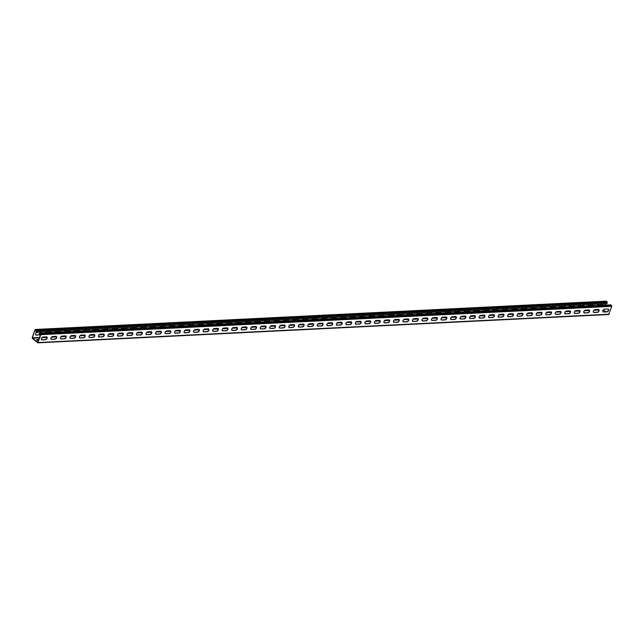 <?xml version="1.0" encoding="UTF-8"?>
<svg xmlns="http://www.w3.org/2000/svg" width="644" height="644" viewBox="0 0 644 644"><rect width="100%" height="100%" fill="white"/><g stroke="black" fill="none" stroke-linecap="round" stroke-linejoin="round"><path stroke-width="0.97" d="M36.177 330.243L607.155 301.915L606.962 303.735L35.984 332.062L36.177 330.243L35.154 329.487L32.2 337.649L32.361 338.406L37.867 342.833L40.822 334.671L39.823 333.23L39.324 333.447L38.97 334.51L40.62 334.582M610.423 304.926L611.639 305.594L611.8 306.351L608.661 314.441M35.984 332.062L36.088 330.509L35.034 329.921L32.377 337.802L37.771 342.503L40.644 334.526L39.646 333.463L39.147 334.655M603.613 312.042L606.849 311.881A1.642 1.063 129.4 0 0 608.403 310.762A1.642 1.063 129.4 0 0 608.379 309.168A1.642 1.063 129.4 0 0 607.815 309.007L604.579 309.168A1.642 1.063 129.4 0 0 603.034 310.287A1.642 1.063 129.4 0 0 603.058 311.873A1.642 1.063 129.4 0 0 603.613 312.042L606.672 311.736A1.642 1.063 129.4 0 0 608.178 310.69A1.642 1.063 129.4 0 0 608.282 309.104M594.098 312.509L597.334 312.356A1.642 1.063 129.4 0 0 598.888 311.229A1.642 1.063 129.4 0 0 598.864 309.643A1.642 1.063 129.4 0 0 598.3 309.474L595.064 309.635A1.642 1.063 129.4 0 0 593.518 310.754A1.642 1.063 129.4 0 0 593.543 312.348A1.642 1.063 129.4 0 0 594.098 312.509L597.157 312.203A1.642 1.063 129.4 0 0 598.662 311.165A1.642 1.063 129.4 0 0 598.767 309.579M584.583 312.984L587.819 312.823A1.642 1.063 129.4 0 0 589.365 311.704A1.642 1.063 129.4 0 0 589.349 310.118A1.642 1.063 129.4 0 0 588.785 309.949L585.549 310.11A1.642 1.063 129.4 0 0 583.995 311.229A1.642 1.063 129.4 0 0 584.019 312.815A1.642 1.063 129.4 0 0 584.583 312.984L587.642 312.678A1.642 1.063 129.4 0 0 589.147 311.632A1.642 1.063 129.4 0 0 589.252 310.046M575.068 313.459L578.304 313.298A1.642 1.063 129.4 0 0 579.85 312.179A1.642 1.063 129.4 0 0 579.825 310.585A1.642 1.063 129.4 0 0 579.27 310.424L576.034 310.577A1.642 1.063 129.4 0 0 574.48 311.704A1.642 1.063 129.4 0 0 574.504 313.29A1.642 1.063 129.4 0 0 575.068 313.459L578.119 313.153A1.642 1.063 129.4 0 0 579.632 312.107A1.642 1.063 129.4 0 0 579.729 310.521M565.553 313.926A1.642 1.063 129.4 0 1 564.989 313.765A1.642 1.063 129.4 0 1 564.965 312.171A1.642 1.063 129.4 0 1 566.519 311.052L569.755 310.891A1.642 1.063 129.4 0 1 570.31 311.06A1.642 1.063 129.4 0 1 570.334 312.646A1.642 1.063 129.4 0 1 568.781 313.765L565.368 313.781L568.604 313.62A1.642 1.063 129.4 0 0 570.109 312.573A1.642 1.063 129.4 0 0 570.214 310.996M556.03 314.401A1.642 1.063 129.4 0 1 555.474 314.232A1.642 1.063 129.4 0 1 555.45 312.646A1.642 1.063 129.4 0 1 557.004 311.527L560.24 311.366A1.642 1.063 129.4 0 1 560.795 311.535A1.642 1.063 129.4 0 1 560.819 313.121A1.642 1.063 129.4 0 1 559.266 314.24L556.03 314.401L559.089 314.095A1.642 1.063 129.4 0 0 560.594 313.048A1.642 1.063 129.4 0 0 560.699 311.463M546.514 314.876A1.642 1.063 129.4 0 1 545.959 314.707A1.642 1.063 129.4 0 1 545.935 313.121A1.642 1.063 129.4 0 1 547.489 311.994L550.717 311.833A1.642 1.063 129.4 0 1 551.28 312.002A1.642 1.063 129.4 0 1 551.304 313.596A1.642 1.063 129.4 0 1 549.751 314.715L546.514 314.876L549.574 314.57A1.642 1.063 129.4 0 0 551.079 313.523A1.642 1.063 129.4 0 0 551.184 311.938M536.999 315.343A1.642 1.063 129.4 0 1 536.444 315.182A1.642 1.063 129.4 0 1 536.42 313.588A1.642 1.063 129.4 0 1 537.965 312.469L541.202 312.308A1.642 1.063 129.4 0 1 541.765 312.477A1.642 1.063 129.4 0 1 541.789 314.063A1.642 1.063 129.4 0 1 540.236 315.182L536.999 315.343L540.058 315.037A1.642 1.063 129.4 0 0 541.564 313.99A1.642 1.063 129.4 0 0 541.668 312.412M527.484 315.818A1.642 1.063 129.4 0 1 526.921 315.649A1.642 1.063 129.4 0 1 526.905 314.063A1.642 1.063 129.4 0 1 528.45 312.944L531.686 312.783A1.642 1.063 129.4 0 1 532.25 312.944A1.642 1.063 129.4 0 1 532.274 314.538A1.642 1.063 129.4 0 1 530.72 315.657L527.484 315.818L530.543 315.512A1.642 1.063 129.4 0 0 532.049 314.465A1.642 1.063 129.4 0 0 532.153 312.879M517.969 316.293A1.642 1.063 129.4 0 1 517.406 316.124A1.642 1.063 129.4 0 1 517.382 314.538A1.642 1.063 129.4 0 1 518.935 313.411L522.171 313.25A1.642 1.063 129.4 0 1 522.727 313.419A1.642 1.063 129.4 0 1 522.751 315.013A1.642 1.063 129.4 0 1 521.205 316.132L517.969 316.293L521.02 315.979A1.642 1.063 129.4 0 0 522.534 314.94A1.642 1.063 129.4 0 0 522.638 313.354M508.454 316.759A1.642 1.063 129.4 0 1 507.891 316.598A1.642 1.063 129.4 0 1 507.866 315.005A1.642 1.063 129.4 0 1 509.42 313.886L512.656 313.725A1.642 1.063 129.4 0 1 513.212 313.894A1.642 1.063 129.4 0 1 513.236 315.479A1.642 1.063 129.4 0 1 511.69 316.598L508.454 316.759L511.505 316.454A1.642 1.063 129.4 0 0 513.01 315.407A1.642 1.063 129.4 0 0 513.115 313.829M498.939 317.234A1.642 1.063 129.4 0 1 498.376 317.065A1.642 1.063 129.4 0 1 498.351 315.479A1.642 1.063 129.4 0 1 499.905 314.361L503.141 314.2A1.642 1.063 129.4 0 1 503.697 314.361A1.642 1.063 129.4 0 1 503.721 315.954A1.642 1.063 129.4 0 1 502.167 317.073L498.754 317.089L501.99 316.928A1.642 1.063 129.4 0 0 503.495 315.882A1.642 1.063 129.4 0 0 503.6 314.296M489.416 317.709A1.642 1.063 129.4 0 1 488.86 317.54A1.642 1.063 129.4 0 1 488.836 315.946A1.642 1.063 129.4 0 1 490.39 314.827L493.626 314.666A1.642 1.063 129.4 0 1 494.181 314.836A1.642 1.063 129.4 0 1 494.206 316.421A1.642 1.063 129.4 0 1 492.652 317.548L489.239 317.556L492.475 317.395A1.642 1.063 129.4 0 0 493.98 316.357A1.642 1.063 129.4 0 0 494.085 314.771M479.901 318.176A1.642 1.063 129.4 0 1 479.345 318.015A1.642 1.063 129.4 0 1 479.321 316.421A1.642 1.063 129.4 0 1 480.867 315.302L484.103 315.141A1.642 1.063 129.4 0 1 484.666 315.31A1.642 1.063 129.4 0 1 484.691 316.896A1.642 1.063 129.4 0 1 483.137 318.015L479.724 318.031L482.96 317.87A1.642 1.063 129.4 0 0 484.465 316.824A1.642 1.063 129.4 0 0 484.57 315.238M470.386 318.651A1.642 1.063 129.4 0 1 469.83 318.482A1.642 1.063 129.4 0 1 469.806 316.896A1.642 1.063 129.4 0 1 471.352 315.777L474.588 315.616A1.642 1.063 129.4 0 1 475.151 315.777A1.642 1.063 129.4 0 1 475.175 317.371A1.642 1.063 129.4 0 1 473.622 318.49L470.209 318.506L473.445 318.345A1.642 1.063 129.4 0 0 474.95 317.299A1.642 1.063 129.4 0 0 475.055 315.713M460.871 319.126A1.642 1.063 129.4 0 1 460.307 318.957A1.642 1.063 129.4 0 1 460.283 317.363A1.642 1.063 129.4 0 1 461.837 316.244L465.073 316.083A1.642 1.063 129.4 0 1 465.636 316.252A1.642 1.063 129.4 0 1 465.652 317.838A1.642 1.063 129.4 0 1 464.107 318.965L460.693 318.973L463.93 318.812A1.642 1.063 129.4 0 0 465.435 317.774A1.642 1.063 129.4 0 0 465.54 316.188M451.355 319.593A1.642 1.063 129.4 0 1 450.792 319.424A1.642 1.063 129.4 0 1 450.768 317.838A1.642 1.063 129.4 0 1 452.321 316.719L455.558 316.558A1.642 1.063 129.4 0 1 456.113 316.727A1.642 1.063 129.4 0 1 456.137 318.313A1.642 1.063 129.4 0 1 454.592 319.432L451.355 319.593L454.406 319.287A1.642 1.063 129.4 0 0 455.92 318.241A1.642 1.063 129.4 0 0 456.024 316.655M441.84 320.068A1.642 1.063 129.4 0 1 441.277 319.899A1.642 1.063 129.4 0 1 441.253 318.313A1.642 1.063 129.4 0 1 442.806 317.186L446.042 317.033A1.642 1.063 129.4 0 1 446.598 317.194A1.642 1.063 129.4 0 1 446.622 318.788A1.642 1.063 129.4 0 1 445.076 319.907L441.84 320.068L444.891 319.762A1.642 1.063 129.4 0 0 446.397 318.716A1.642 1.063 129.4 0 0 446.501 317.13M432.317 320.535A1.642 1.063 129.4 0 1 431.762 320.374A1.642 1.063 129.4 0 1 431.738 318.78A1.642 1.063 129.4 0 1 433.291 317.661L436.527 317.5A1.642 1.063 129.4 0 1 437.083 317.669A1.642 1.063 129.4 0 1 437.107 319.255A1.642 1.063 129.4 0 1 435.553 320.382L432.14 320.39L435.376 320.229A1.642 1.063 129.4 0 0 436.882 319.191A1.642 1.063 129.4 0 0 436.986 317.605M422.802 321.01A1.642 1.063 129.4 0 1 422.247 320.841A1.642 1.063 129.4 0 1 422.223 319.255A1.642 1.063 129.4 0 1 423.776 318.136L427.004 317.975A1.642 1.063 129.4 0 1 427.568 318.144A1.642 1.063 129.4 0 1 427.592 319.73A1.642 1.063 129.4 0 1 426.038 320.849L422.802 321.01L425.861 320.704A1.642 1.063 129.4 0 0 427.366 319.657A1.642 1.063 129.4 0 0 427.471 318.072M413.287 321.485A1.642 1.063 129.4 0 1 412.732 321.316A1.642 1.063 129.4 0 1 412.707 319.73A1.642 1.063 129.4 0 1 414.253 318.603L417.489 318.442A1.642 1.063 129.4 0 1 418.053 318.611A1.642 1.063 129.4 0 1 418.077 320.205A1.642 1.063 129.4 0 1 416.523 321.324L413.287 321.485L416.346 321.179A1.642 1.063 129.4 0 0 417.851 320.132A1.642 1.063 129.4 0 0 417.956 318.547M403.772 321.952A1.642 1.063 129.4 0 1 403.208 321.791A1.642 1.063 129.4 0 1 403.192 320.197A1.642 1.063 129.4 0 1 404.738 319.078L407.974 318.917A1.642 1.063 129.4 0 1 408.538 319.086A1.642 1.063 129.4 0 1 408.562 320.672A1.642 1.063 129.4 0 1 407.008 321.791L403.772 321.952L406.831 321.646A1.642 1.063 129.4 0 0 408.336 320.599A1.642 1.063 129.4 0 0 408.441 319.022M394.257 322.427A1.642 1.063 129.4 0 1 393.693 322.258A1.642 1.063 129.4 0 1 393.669 320.672A1.642 1.063 129.4 0 1 395.223 319.553L398.459 319.392A1.642 1.063 129.4 0 1 399.014 319.553A1.642 1.063 129.4 0 1 399.038 321.147A1.642 1.063 129.4 0 1 397.493 322.266L394.08 322.282L397.316 322.121A1.642 1.063 129.4 0 0 398.821 321.074A1.642 1.063 129.4 0 0 398.926 319.488M384.742 322.902A1.642 1.063 129.4 0 1 384.178 322.733A1.642 1.063 129.4 0 1 384.154 321.147A1.642 1.063 129.4 0 1 385.708 320.02L388.944 319.859A1.642 1.063 129.4 0 1 389.499 320.028A1.642 1.063 129.4 0 1 389.523 321.622A1.642 1.063 129.4 0 1 387.978 322.741L384.557 322.749L387.793 322.588A1.642 1.063 129.4 0 0 389.298 321.549A1.642 1.063 129.4 0 0 389.403 319.963M375.227 323.368A1.642 1.063 129.4 0 1 374.663 323.208A1.642 1.063 129.4 0 1 374.639 321.614A1.642 1.063 129.4 0 1 376.193 320.495L379.429 320.334A1.642 1.063 129.4 0 1 379.984 320.503A1.642 1.063 129.4 0 1 380.008 322.089A1.642 1.063 129.4 0 1 378.455 323.208L375.041 323.224L378.278 323.063A1.642 1.063 129.4 0 0 379.783 322.016A1.642 1.063 129.4 0 0 379.888 320.438M365.703 323.843A1.642 1.063 129.4 0 1 365.148 323.674A1.642 1.063 129.4 0 1 365.124 322.089A1.642 1.063 129.4 0 1 366.678 320.97L369.914 320.809A1.642 1.063 129.4 0 1 370.469 320.97A1.642 1.063 129.4 0 1 370.493 322.564A1.642 1.063 129.4 0 1 368.94 323.682L365.703 323.843L368.762 323.538A1.642 1.063 129.4 0 0 370.268 322.491A1.642 1.063 129.4 0 0 370.372 320.905M356.188 324.318A1.642 1.063 129.4 0 1 355.633 324.149A1.642 1.063 129.4 0 1 355.609 322.555A1.642 1.063 129.4 0 1 357.154 321.437L360.39 321.276A1.642 1.063 129.4 0 1 360.954 321.445A1.642 1.063 129.4 0 1 360.978 323.03A1.642 1.063 129.4 0 1 359.424 324.157L356.011 324.165L359.247 324.004A1.642 1.063 129.4 0 0 360.753 322.966A1.642 1.063 129.4 0 0 360.857 321.38M346.673 324.785A1.642 1.063 129.4 0 1 346.118 324.624A1.642 1.063 129.4 0 1 346.094 323.03A1.642 1.063 129.4 0 1 347.639 321.911L350.875 321.75A1.642 1.063 129.4 0 1 351.439 321.92A1.642 1.063 129.4 0 1 351.463 323.505A1.642 1.063 129.4 0 1 349.909 324.624L346.673 324.785L349.732 324.479A1.642 1.063 129.4 0 0 351.238 323.433A1.642 1.063 129.4 0 0 351.342 321.847M337.158 325.26A1.642 1.063 129.4 0 1 336.595 325.091A1.642 1.063 129.4 0 1 336.571 323.505A1.642 1.063 129.4 0 1 338.124 322.386L341.36 322.225A1.642 1.063 129.4 0 1 341.924 322.386A1.642 1.063 129.4 0 1 341.948 323.98A1.642 1.063 129.4 0 1 340.394 325.099L337.158 325.26L340.217 324.954A1.642 1.063 129.4 0 0 341.723 323.908A1.642 1.063 129.4 0 0 341.827 322.322M327.643 325.735A1.642 1.063 129.4 0 1 327.08 325.566A1.642 1.063 129.4 0 1 327.055 323.972A1.642 1.063 129.4 0 1 328.609 322.853L331.845 322.692A1.642 1.063 129.4 0 1 332.401 322.861A1.642 1.063 129.4 0 1 332.425 324.447A1.642 1.063 129.4 0 1 330.879 325.574L327.643 325.735L330.694 325.421A1.642 1.063 129.4 0 0 332.207 324.383A1.642 1.063 129.4 0 0 332.312 322.797M318.128 326.202A1.642 1.063 129.4 0 1 317.564 326.033A1.642 1.063 129.4 0 1 317.54 324.447A1.642 1.063 129.4 0 1 319.094 323.328L322.33 323.167A1.642 1.063 129.4 0 1 322.886 323.336A1.642 1.063 129.4 0 1 322.91 324.922A1.642 1.063 129.4 0 1 321.364 326.041L317.943 326.057L321.179 325.896A1.642 1.063 129.4 0 0 322.684 324.85A1.642 1.063 129.4 0 0 322.789 323.264M308.605 326.677A1.642 1.063 129.4 0 1 308.049 326.508A1.642 1.063 129.4 0 1 308.025 324.922A1.642 1.063 129.4 0 1 309.579 323.795L312.815 323.642A1.642 1.063 129.4 0 1 313.37 323.803A1.642 1.063 129.4 0 1 313.395 325.397A1.642 1.063 129.4 0 1 311.841 326.516L308.428 326.532L311.664 326.371A1.642 1.063 129.4 0 0 313.169 325.325A1.642 1.063 129.4 0 0 313.274 323.739M299.09 327.144A1.642 1.063 129.4 0 1 298.534 326.983A1.642 1.063 129.4 0 1 298.51 325.389A1.642 1.063 129.4 0 1 300.064 324.27L303.292 324.109A1.642 1.063 129.4 0 1 303.855 324.278A1.642 1.063 129.4 0 1 303.879 325.864A1.642 1.063 129.4 0 1 302.326 326.991L298.913 326.999L302.149 326.838A1.642 1.063 129.4 0 0 303.654 325.8A1.642 1.063 129.4 0 0 303.759 324.214M289.575 327.619A1.642 1.063 129.4 0 1 289.019 327.45A1.642 1.063 129.4 0 1 288.995 325.864A1.642 1.063 129.4 0 1 290.541 324.745L293.777 324.584A1.642 1.063 129.4 0 1 294.34 324.753A1.642 1.063 129.4 0 1 294.364 326.339A1.642 1.063 129.4 0 1 292.811 327.458L289.575 327.619L292.634 327.313A1.642 1.063 129.4 0 0 294.139 326.267A1.642 1.063 129.4 0 0 294.244 324.681M280.06 328.094A1.642 1.063 129.4 0 1 279.504 327.925A1.642 1.063 129.4 0 1 279.48 326.339A1.642 1.063 129.4 0 1 281.026 325.212L284.262 325.051A1.642 1.063 129.4 0 1 284.825 325.22A1.642 1.063 129.4 0 1 284.849 326.814A1.642 1.063 129.4 0 1 283.296 327.933L280.06 328.094L283.118 327.788A1.642 1.063 129.4 0 0 284.624 326.741A1.642 1.063 129.4 0 0 284.728 325.156M270.544 328.561A1.642 1.063 129.4 0 1 269.981 328.4A1.642 1.063 129.4 0 1 269.957 326.806A1.642 1.063 129.4 0 1 271.51 325.687L274.747 325.526A1.642 1.063 129.4 0 1 275.31 325.695A1.642 1.063 129.4 0 1 275.326 327.281A1.642 1.063 129.4 0 1 273.781 328.4L270.367 328.416L273.603 328.255A1.642 1.063 129.4 0 0 275.109 327.208A1.642 1.063 129.4 0 0 275.213 325.631M261.029 329.036A1.642 1.063 129.4 0 1 260.466 328.867A1.642 1.063 129.4 0 1 260.442 327.281A1.642 1.063 129.4 0 1 261.995 326.162L265.231 326.001A1.642 1.063 129.4 0 1 265.787 326.162A1.642 1.063 129.4 0 1 265.811 327.756A1.642 1.063 129.4 0 1 264.265 328.875L260.844 328.891L264.08 328.73A1.642 1.063 129.4 0 0 265.586 327.683A1.642 1.063 129.4 0 0 265.69 326.097M251.514 329.511A1.642 1.063 129.4 0 1 250.951 329.342A1.642 1.063 129.4 0 1 250.927 327.756A1.642 1.063 129.4 0 1 252.48 326.629L255.716 326.468A1.642 1.063 129.4 0 1 256.272 326.637A1.642 1.063 129.4 0 1 256.296 328.231A1.642 1.063 129.4 0 1 254.742 329.35L251.329 329.358L254.565 329.197A1.642 1.063 129.4 0 0 256.071 328.158A1.642 1.063 129.4 0 0 256.175 326.572M241.991 329.978A1.642 1.063 129.4 0 1 241.436 329.817A1.642 1.063 129.4 0 1 241.411 328.223A1.642 1.063 129.4 0 1 242.965 327.104L246.201 326.943A1.642 1.063 129.4 0 1 246.757 327.112A1.642 1.063 129.4 0 1 246.781 328.698A1.642 1.063 129.4 0 1 245.227 329.817L241.814 329.833L245.05 329.672A1.642 1.063 129.4 0 0 246.555 328.625A1.642 1.063 129.4 0 0 246.66 327.047M232.476 330.453A1.642 1.063 129.4 0 1 231.921 330.283A1.642 1.063 129.4 0 1 231.896 328.698A1.642 1.063 129.4 0 1 233.442 327.579L236.678 327.418A1.642 1.063 129.4 0 1 237.242 327.579A1.642 1.063 129.4 0 1 237.266 329.173A1.642 1.063 129.4 0 1 235.712 330.292L232.476 330.453L235.535 330.147A1.642 1.063 129.4 0 0 237.04 329.1A1.642 1.063 129.4 0 0 237.145 327.514M222.961 330.927A1.642 1.063 129.4 0 1 222.405 330.758A1.642 1.063 129.4 0 1 222.381 329.164A1.642 1.063 129.4 0 1 223.927 328.046L227.163 327.885A1.642 1.063 129.4 0 1 227.726 328.054A1.642 1.063 129.4 0 1 227.751 329.639A1.642 1.063 129.4 0 1 226.197 330.766L222.784 330.774L226.02 330.613A1.642 1.063 129.4 0 0 227.525 329.575A1.642 1.063 129.4 0 0 227.63 327.989M213.446 331.394A1.642 1.063 129.4 0 1 212.882 331.233A1.642 1.063 129.4 0 1 212.866 329.639A1.642 1.063 129.4 0 1 214.412 328.521L217.648 328.36A1.642 1.063 129.4 0 1 218.211 328.529A1.642 1.063 129.4 0 1 218.236 330.114A1.642 1.063 129.4 0 1 216.682 331.233L213.446 331.394L216.505 331.088A1.642 1.063 129.4 0 0 218.01 330.042A1.642 1.063 129.4 0 0 218.115 328.456M203.931 331.869A1.642 1.063 129.4 0 1 203.367 331.7A1.642 1.063 129.4 0 1 203.343 330.114A1.642 1.063 129.4 0 1 204.897 328.995L208.133 328.834A1.642 1.063 129.4 0 1 208.688 328.995A1.642 1.063 129.4 0 1 208.712 330.589A1.642 1.063 129.4 0 1 207.167 331.708L203.931 331.869L206.982 331.563A1.642 1.063 129.4 0 0 208.495 330.517A1.642 1.063 129.4 0 0 208.6 328.931M194.416 332.344A1.642 1.063 129.4 0 1 193.852 332.175A1.642 1.063 129.4 0 1 193.828 330.581A1.642 1.063 129.4 0 1 195.382 329.462L198.618 329.301A1.642 1.063 129.4 0 1 199.173 329.47A1.642 1.063 129.4 0 1 199.197 331.056A1.642 1.063 129.4 0 1 197.652 332.183L194.416 332.344L197.467 332.03A1.642 1.063 129.4 0 0 198.972 330.992A1.642 1.063 129.4 0 0 199.077 329.406M184.892 332.811A1.642 1.063 129.4 0 1 184.337 332.642A1.642 1.063 129.4 0 1 184.313 331.056A1.642 1.063 129.4 0 1 185.866 329.937L189.103 329.776A1.642 1.063 129.4 0 1 189.658 329.945A1.642 1.063 129.4 0 1 189.682 331.531A1.642 1.063 129.4 0 1 188.129 332.65L184.892 332.811L187.951 332.505A1.642 1.063 129.4 0 0 189.457 331.459A1.642 1.063 129.4 0 0 189.561 329.873M175.377 333.286A1.642 1.063 129.4 0 1 174.822 333.117A1.642 1.063 129.4 0 1 174.798 331.531A1.642 1.063 129.4 0 1 176.351 330.404L179.587 330.251A1.642 1.063 129.4 0 1 180.143 330.412A1.642 1.063 129.4 0 1 180.167 332.006A1.642 1.063 129.4 0 1 178.613 333.125L175.2 333.141L178.436 332.98A1.642 1.063 129.4 0 0 179.942 331.934A1.642 1.063 129.4 0 0 180.046 330.348M165.862 333.753A1.642 1.063 129.4 0 1 165.307 333.592A1.642 1.063 129.4 0 1 165.283 331.998A1.642 1.063 129.4 0 1 166.828 330.879L170.064 330.718A1.642 1.063 129.4 0 1 170.628 330.887A1.642 1.063 129.4 0 1 170.652 332.473A1.642 1.063 129.4 0 1 169.098 333.6L165.685 333.608L168.921 333.447A1.642 1.063 129.4 0 0 170.427 332.409A1.642 1.063 129.4 0 0 170.531 330.823M156.347 334.228A1.642 1.063 129.4 0 1 155.792 334.059A1.642 1.063 129.4 0 1 155.768 332.473A1.642 1.063 129.4 0 1 157.313 331.354L160.549 331.193A1.642 1.063 129.4 0 1 161.113 331.362A1.642 1.063 129.4 0 1 161.137 332.948A1.642 1.063 129.4 0 1 159.583 334.067L156.347 334.228L159.406 333.922A1.642 1.063 129.4 0 0 160.911 332.876A1.642 1.063 129.4 0 0 161.016 331.29M146.832 334.703A1.642 1.063 129.4 0 1 146.268 334.534A1.642 1.063 129.4 0 1 146.244 332.948A1.642 1.063 129.4 0 1 147.798 331.821L151.034 331.66A1.642 1.063 129.4 0 1 151.598 331.829A1.642 1.063 129.4 0 1 151.614 333.423A1.642 1.063 129.4 0 1 150.068 334.542L146.655 334.558L149.891 334.397A1.642 1.063 129.4 0 0 151.396 333.351A1.642 1.063 129.4 0 0 151.501 331.765M137.317 335.17A1.642 1.063 129.4 0 1 136.753 335.009A1.642 1.063 129.4 0 1 136.729 333.415A1.642 1.063 129.4 0 1 138.283 332.296L141.519 332.135A1.642 1.063 129.4 0 1 142.074 332.304A1.642 1.063 129.4 0 1 142.099 333.89A1.642 1.063 129.4 0 1 140.553 335.009L137.132 335.025L140.368 334.864A1.642 1.063 129.4 0 0 141.881 333.817A1.642 1.063 129.4 0 0 141.978 332.24M127.802 335.645A1.642 1.063 129.4 0 1 127.238 335.476A1.642 1.063 129.4 0 1 127.214 333.89A1.642 1.063 129.4 0 1 128.768 332.771L132.004 332.61A1.642 1.063 129.4 0 1 132.559 332.771A1.642 1.063 129.4 0 1 132.583 334.365A1.642 1.063 129.4 0 1 131.03 335.484L127.617 335.5L130.853 335.339A1.642 1.063 129.4 0 0 132.358 334.292A1.642 1.063 129.4 0 0 132.463 332.707M118.279 336.12A1.642 1.063 129.4 0 1 117.723 335.951A1.642 1.063 129.4 0 1 117.699 334.365A1.642 1.063 129.4 0 1 119.253 333.238L122.489 333.077A1.642 1.063 129.4 0 1 123.044 333.246A1.642 1.063 129.4 0 1 123.068 334.84A1.642 1.063 129.4 0 1 121.515 335.959L118.279 336.12L121.338 335.806A1.642 1.063 129.4 0 0 122.843 334.767A1.642 1.063 129.4 0 0 122.948 333.181M108.764 336.587A1.642 1.063 129.4 0 1 108.208 336.426A1.642 1.063 129.4 0 1 108.184 334.832A1.642 1.063 129.4 0 1 109.738 333.713L112.966 333.552A1.642 1.063 129.4 0 1 113.529 333.721A1.642 1.063 129.4 0 1 113.553 335.307A1.642 1.063 129.4 0 1 112 336.426L108.586 336.442L111.823 336.281A1.642 1.063 129.4 0 0 113.328 335.234A1.642 1.063 129.4 0 0 113.433 333.656M99.248 337.062A1.642 1.063 129.4 0 1 98.693 336.893A1.642 1.063 129.4 0 1 98.669 335.307A1.642 1.063 129.4 0 1 100.214 334.188L103.451 334.027A1.642 1.063 129.4 0 1 104.014 334.188A1.642 1.063 129.4 0 1 104.038 335.782A1.642 1.063 129.4 0 1 102.485 336.901L99.071 336.917L102.307 336.756A1.642 1.063 129.4 0 0 103.813 335.709A1.642 1.063 129.4 0 0 103.917 334.123M89.733 337.537A1.642 1.063 129.4 0 1 89.17 337.367A1.642 1.063 129.4 0 1 89.154 335.774A1.642 1.063 129.4 0 1 90.699 334.655L93.935 334.494A1.642 1.063 129.4 0 1 94.499 334.663A1.642 1.063 129.4 0 1 94.523 336.249A1.642 1.063 129.4 0 1 92.969 337.376L89.733 337.537L92.792 337.223A1.642 1.063 129.4 0 0 94.298 336.184A1.642 1.063 129.4 0 0 94.402 334.598M80.218 338.003A1.642 1.063 129.4 0 1 79.655 337.842A1.642 1.063 129.4 0 1 79.631 336.249A1.642 1.063 129.4 0 1 81.184 335.13L84.42 334.969A1.642 1.063 129.4 0 1 84.976 335.138A1.642 1.063 129.4 0 1 85 336.723A1.642 1.063 129.4 0 1 83.454 337.842L80.218 338.003L83.269 337.698A1.642 1.063 129.4 0 0 84.783 336.651A1.642 1.063 129.4 0 0 84.887 335.073M70.703 338.478A1.642 1.063 129.4 0 1 70.14 338.309A1.642 1.063 129.4 0 1 70.115 336.723A1.642 1.063 129.4 0 1 71.669 335.605L74.905 335.444A1.642 1.063 129.4 0 1 75.461 335.605A1.642 1.063 129.4 0 1 75.485 337.198A1.642 1.063 129.4 0 1 73.939 338.317L70.518 338.333L73.754 338.172A1.642 1.063 129.4 0 0 75.259 337.126A1.642 1.063 129.4 0 0 75.364 335.54M61.18 338.953A1.642 1.063 129.4 0 1 60.625 338.784A1.642 1.063 129.4 0 1 60.6 337.19A1.642 1.063 129.4 0 1 62.154 336.071L65.39 335.91A1.642 1.063 129.4 0 1 65.946 336.079A1.642 1.063 129.4 0 1 65.97 337.665A1.642 1.063 129.4 0 1 64.416 338.792L61.18 338.953L64.239 338.639A1.642 1.063 129.4 0 0 65.744 337.601A1.642 1.063 129.4 0 0 65.849 336.015M51.665 339.42A1.642 1.063 129.4 0 1 51.109 339.251A1.642 1.063 129.4 0 1 51.085 337.665A1.642 1.063 129.4 0 1 52.639 336.546L55.875 336.385A1.642 1.063 129.4 0 1 56.431 336.554A1.642 1.063 129.4 0 1 56.455 338.14A1.642 1.063 129.4 0 1 54.901 339.259L51.488 339.275L54.724 339.114A1.642 1.063 129.4 0 0 56.229 338.068A1.642 1.063 129.4 0 0 56.334 336.482M42.15 339.895A1.642 1.063 129.4 0 1 41.594 339.726A1.642 1.063 129.4 0 1 41.57 338.14A1.642 1.063 129.4 0 1 43.116 337.021L46.352 336.86A1.642 1.063 129.4 0 1 46.915 337.021A1.642 1.063 129.4 0 1 46.94 338.615A1.642 1.063 129.4 0 1 45.386 339.734L42.15 339.895L45.209 339.589A1.642 1.063 129.4 0 0 46.714 338.543A1.642 1.063 129.4 0 0 46.819 336.957M603.251 311.889A1.642 0.636 18.6 0 0 602.969 311.785A1.642 1.063 129.4 0 0 603.436 311.897M593.736 312.356A1.642 0.636 18.6 0 0 593.446 312.26A1.642 1.063 129.4 0 0 593.921 312.364M584.221 312.831A1.642 0.636 18.6 0 0 583.931 312.726A1.642 1.063 129.4 0 0 584.406 312.839M574.424 313.209A1.642 1.063 129.4 0 0 574.883 313.314M565.191 313.773A1.642 0.636 18.6 0 0 564.901 313.676A1.642 1.063 129.4 0 0 565.368 313.781M555.394 314.151A1.642 1.063 129.4 0 0 555.853 314.256M546.16 314.723A1.642 0.636 18.6 0 0 545.871 314.618A1.642 1.063 129.4 0 0 546.337 314.723M536.355 315.101A1.642 1.063 129.4 0 0 536.822 315.198M527.122 315.665A1.642 0.636 18.6 0 0 526.832 315.56A1.642 1.063 129.4 0 0 527.307 315.673M517.607 316.14A1.642 0.636 18.6 0 0 517.317 316.035A1.642 1.063 129.4 0 0 517.792 316.14M508.092 316.607A1.642 0.636 18.6 0 0 507.802 316.51A1.642 1.063 129.4 0 0 508.269 316.615M498.577 317.081A1.642 0.636 18.6 0 0 498.287 316.977A1.642 1.063 129.4 0 0 498.754 317.089M488.78 317.46A1.642 1.063 129.4 0 0 489.239 317.556M479.547 318.023A1.642 0.636 18.6 0 0 479.257 317.919A1.642 1.063 129.4 0 0 479.724 318.031M469.742 318.402A1.642 1.063 129.4 0 0 470.209 318.506M460.508 318.965A1.642 0.636 18.6 0 0 460.219 318.869A1.642 1.063 129.4 0 0 460.693 318.973M450.993 319.44A1.642 0.636 18.6 0 0 450.703 319.335A1.642 1.063 129.4 0 0 451.17 319.448M441.478 319.915A1.642 0.636 18.6 0 0 441.188 319.81A1.642 1.063 129.4 0 0 441.655 319.923M431.681 320.293A1.642 1.063 129.4 0 0 432.14 320.39M422.448 320.857A1.642 0.636 18.6 0 0 422.158 320.752A1.642 1.063 129.4 0 0 422.625 320.865M412.925 321.332A1.642 0.636 18.6 0 0 412.635 321.227A1.642 1.063 129.4 0 0 413.11 321.332M403.128 321.71A1.642 1.063 129.4 0 0 403.595 321.807M393.895 322.274A1.642 0.636 18.6 0 0 393.605 322.169A1.642 1.063 129.4 0 0 394.08 322.282M384.379 322.749A1.642 0.636 18.6 0 0 384.09 322.644A1.642 1.063 129.4 0 0 384.557 322.749M374.864 323.216A1.642 0.636 18.6 0 0 374.575 323.119A1.642 1.063 129.4 0 0 375.041 323.224M365.067 323.594A1.642 1.063 129.4 0 0 365.526 323.699M355.834 324.157A1.642 0.636 18.6 0 0 355.544 324.061A1.642 1.063 129.4 0 0 356.011 324.165M346.311 324.632A1.642 0.636 18.6 0 0 346.021 324.536A1.642 1.063 129.4 0 0 346.496 324.64M336.514 325.011A1.642 1.063 129.4 0 0 336.981 325.115M326.999 325.486A1.642 1.063 129.4 0 0 327.466 325.582M317.766 326.049A1.642 0.636 18.6 0 0 317.476 325.945A1.642 1.063 129.4 0 0 317.943 326.057M308.251 326.524A1.642 0.636 18.6 0 0 307.961 326.419A1.642 1.063 129.4 0 0 308.428 326.532M298.736 326.991A1.642 0.636 18.6 0 0 298.446 326.894A1.642 1.063 129.4 0 0 298.913 326.999M289.212 327.466A1.642 0.636 18.6 0 0 288.923 327.361A1.642 1.063 129.4 0 0 289.398 327.474M279.697 327.941A1.642 0.636 18.6 0 0 279.407 327.836A1.642 1.063 129.4 0 0 279.882 327.941M269.9 328.319A1.642 1.063 129.4 0 0 270.367 328.416M260.385 328.786A1.642 1.063 129.4 0 0 260.844 328.891M251.152 329.358A1.642 0.636 18.6 0 0 250.862 329.253A1.642 1.063 129.4 0 0 251.329 329.358M241.637 329.825A1.642 0.636 18.6 0 0 241.347 329.728A1.642 1.063 129.4 0 0 241.814 329.833M232.122 330.3A1.642 0.636 18.6 0 0 231.832 330.195A1.642 1.063 129.4 0 0 232.299 330.308M222.317 330.678A1.642 1.063 129.4 0 0 222.784 330.774M213.084 331.241A1.642 0.636 18.6 0 0 212.794 331.145A1.642 1.063 129.4 0 0 213.269 331.249M203.287 331.62A1.642 1.063 129.4 0 0 203.754 331.724M194.053 332.183A1.642 0.636 18.6 0 0 193.763 332.087A1.642 1.063 129.4 0 0 194.23 332.191M184.538 332.658A1.642 0.636 18.6 0 0 184.248 332.554A1.642 1.063 129.4 0 0 184.715 332.666M175.023 333.133A1.642 0.636 18.6 0 0 174.733 333.029A1.642 1.063 129.4 0 0 175.2 333.141M165.5 333.6A1.642 0.636 18.6 0 0 165.21 333.503A1.642 1.063 129.4 0 0 165.685 333.608M155.703 333.978A1.642 1.063 129.4 0 0 156.17 334.083M146.47 334.55A1.642 0.636 18.6 0 0 146.18 334.445A1.642 1.063 129.4 0 0 146.655 334.558M136.673 334.928A1.642 1.063 129.4 0 0 137.132 335.025M127.44 335.492A1.642 0.636 18.6 0 0 127.15 335.387A1.642 1.063 129.4 0 0 127.617 335.5M117.643 335.87A1.642 1.063 129.4 0 0 118.102 335.967M108.409 336.434A1.642 0.636 18.6 0 0 108.12 336.337A1.642 1.063 129.4 0 0 108.586 336.442M98.886 336.909A1.642 0.636 18.6 0 0 98.596 336.804A1.642 1.063 129.4 0 0 99.071 336.917M89.371 337.376A1.642 0.636 18.6 0 0 89.081 337.279A1.642 1.063 129.4 0 0 89.556 337.384M79.574 337.762A1.642 1.063 129.4 0 0 80.041 337.858M70.059 338.229A1.642 1.063 129.4 0 0 70.518 338.333M60.826 338.792A1.642 0.636 18.6 0 0 60.536 338.696A1.642 1.063 129.4 0 0 61.003 338.8M51.029 339.171A1.642 1.063 129.4 0 0 51.488 339.275M41.788 339.742A1.642 0.636 18.6 0 0 41.506 339.638A1.642 1.063 129.4 0 0 41.973 339.75M36.684 339.791A1.642 0.636 18.6 0 1 37.191 339.638L38.954 339.549M603.436 309.82L605.819 311.777M603.871 311.873A1.642 0.636 18.6 0 0 602.8 311.446M594.348 312.348A1.642 0.636 18.6 0 0 593.285 311.921M584.832 312.815A1.642 0.636 18.6 0 0 583.77 312.396M575.317 313.29A1.642 0.636 18.6 0 0 574.255 312.863M565.802 313.765A1.642 0.636 18.6 0 0 564.732 313.338M556.287 314.232A1.642 0.636 18.6 0 0 555.217 313.813M546.772 314.707A1.642 0.636 18.6 0 0 545.701 314.28M537.257 315.174A1.642 0.636 18.6 0 0 536.186 314.755M527.734 315.649A1.642 0.636 18.6 0 0 526.671 315.23M518.219 316.124A1.642 0.636 18.6 0 0 517.156 315.697M508.704 316.59A1.642 0.636 18.6 0 0 507.641 316.172M499.189 317.065A1.642 0.636 18.6 0 0 498.118 316.647M489.673 317.54A1.642 0.636 18.6 0 0 488.603 317.114M480.158 318.007A1.642 0.636 18.6 0 0 479.088 317.589M470.635 318.482A1.642 0.636 18.6 0 0 469.573 318.056M461.12 318.957A1.642 0.636 18.6 0 0 460.058 318.53M451.605 319.424A1.642 0.636 18.6 0 0 450.542 319.005M442.09 319.899A1.642 0.636 18.6 0 0 441.019 319.472M432.575 320.374A1.642 0.636 18.6 0 0 431.504 319.947M423.06 320.841A1.642 0.636 18.6 0 0 421.989 320.422M413.545 321.316A1.642 0.636 18.6 0 0 412.474 320.889M404.021 321.783A1.642 0.636 18.6 0 0 402.959 321.364M394.506 322.258A1.642 0.636 18.6 0 0 393.444 321.839M384.991 322.733A1.642 0.636 18.6 0 0 383.929 322.306M375.476 323.199A1.642 0.636 18.6 0 0 374.406 322.781M365.961 323.674A1.642 0.636 18.6 0 0 364.89 323.256M356.446 324.149A1.642 0.636 18.6 0 0 355.375 323.723M346.923 324.616A1.642 0.636 18.6 0 0 345.86 324.198M337.408 325.091A1.642 0.636 18.6 0 0 336.345 324.665M327.893 325.566A1.642 0.636 18.6 0 0 326.83 325.139M318.377 326.033A1.642 0.636 18.6 0 0 317.307 325.614M308.862 326.508A1.642 0.636 18.6 0 0 307.792 326.081M299.347 326.983A1.642 0.636 18.6 0 0 298.277 326.556M289.832 327.45A1.642 0.636 18.6 0 0 288.762 327.031M280.309 327.925A1.642 0.636 18.6 0 0 279.246 327.498M270.794 328.392A1.642 0.636 18.6 0 0 269.731 327.973M261.279 328.867A1.642 0.636 18.6 0 0 260.216 328.448M251.764 329.342A1.642 0.636 18.6 0 0 250.693 328.915M242.249 329.809A1.642 0.636 18.6 0 0 241.178 329.39M232.734 330.283A1.642 0.636 18.6 0 0 231.663 329.865M223.218 330.758A1.642 0.636 18.6 0 0 222.148 330.332M213.695 331.225A1.642 0.636 18.6 0 0 212.633 330.807M204.18 331.7A1.642 0.636 18.6 0 0 203.118 331.274M194.665 332.175A1.642 0.636 18.6 0 0 193.594 331.749M185.15 332.642A1.642 0.636 18.6 0 0 184.079 332.224M175.635 333.117A1.642 0.636 18.6 0 0 174.564 332.69M166.12 333.592A1.642 0.636 18.6 0 0 165.049 333.165M156.597 334.059A1.642 0.636 18.6 0 0 155.534 333.64M147.082 334.534A1.642 0.636 18.6 0 0 146.019 334.107M137.566 335.001A1.642 0.636 18.6 0 0 136.504 334.582M128.051 335.476A1.642 0.636 18.6 0 0 126.981 335.057M118.536 335.951A1.642 0.636 18.6 0 0 117.466 335.524M109.021 336.418A1.642 0.636 18.6 0 0 107.951 335.999M99.506 336.893A1.642 0.636 18.6 0 0 98.435 336.474M89.983 337.367A1.642 0.636 18.6 0 0 88.92 336.941M80.468 337.834A1.642 0.636 18.6 0 0 79.405 337.416M70.953 338.309A1.642 0.636 18.6 0 0 69.882 337.883M61.438 338.784A1.642 0.636 18.6 0 0 60.367 338.358M51.923 339.251A1.642 0.636 18.6 0 0 50.852 338.833M37.191 339.638L39.043 339.283M37.28 339.372A1.642 0.636 18.6 0 0 36.692 339.646A1.642 0.636 18.6 0 0 38.495 340.893M42.407 339.726A1.642 0.636 18.6 0 0 41.337 339.299M602.671 305.232A1.642 1.063 129.4 0 0 602.494 304.354M593.148 305.707A1.642 1.063 129.4 0 0 592.971 304.829M583.633 306.174A1.642 1.063 129.4 0 0 583.456 305.296M574.118 306.649A1.642 1.063 129.4 0 0 573.941 305.771M564.603 307.116A1.642 1.063 129.4 0 0 564.426 306.238M555.088 307.591A1.642 1.063 129.4 0 0 554.911 306.713M545.573 308.065A1.642 1.063 129.4 0 0 545.396 307.188M536.049 308.532A1.642 1.063 129.4 0 0 535.88 307.655M526.534 309.007A1.642 1.063 129.4 0 0 526.357 308.13M517.019 309.482A1.642 1.063 129.4 0 0 516.842 308.605M507.504 309.949A1.642 1.063 129.4 0 0 507.327 309.072M497.989 310.424A1.642 1.063 129.4 0 0 497.812 309.547M488.474 310.899A1.642 1.063 129.4 0 0 488.297 310.022M478.959 311.366A1.642 1.063 129.4 0 0 478.782 310.488M469.436 311.841A1.642 1.063 129.4 0 0 469.267 310.963M459.921 312.316A1.642 1.063 129.4 0 0 459.744 311.438M450.406 312.783A1.642 1.063 129.4 0 0 450.228 311.905M440.89 313.258A1.642 1.063 129.4 0 0 440.713 312.38M431.375 313.725A1.642 1.063 129.4 0 0 431.198 312.855M421.86 314.2A1.642 1.063 129.4 0 0 421.683 313.322M412.345 314.675A1.642 1.063 129.4 0 0 412.168 313.797M402.822 315.141A1.642 1.063 129.4 0 0 402.645 314.264M393.307 315.616A1.642 1.063 129.4 0 0 393.13 314.739M383.792 316.091A1.642 1.063 129.4 0 0 383.615 315.214M374.277 316.558A1.642 1.063 129.4 0 0 374.1 315.681M364.762 317.033A1.642 1.063 129.4 0 0 364.584 316.156M355.247 317.508A1.642 1.063 129.4 0 0 355.069 316.631M345.723 317.975A1.642 1.063 129.4 0 0 345.554 317.098M336.208 318.45A1.642 1.063 129.4 0 0 336.031 317.572M326.693 318.925A1.642 1.063 129.4 0 0 326.516 318.047M317.178 319.392A1.642 1.063 129.4 0 0 317.001 318.514M307.663 319.867A1.642 1.063 129.4 0 0 307.486 318.989M298.148 320.334A1.642 1.063 129.4 0 0 297.971 319.464M288.633 320.809A1.642 1.063 129.4 0 0 288.456 319.931M279.11 321.284A1.642 1.063 129.4 0 0 278.933 320.406M269.594 321.75A1.642 1.063 129.4 0 0 269.417 320.873M260.079 322.225A1.642 1.063 129.4 0 0 259.902 321.348M250.564 322.7A1.642 1.063 129.4 0 0 250.387 321.823M241.049 323.167A1.642 1.063 129.4 0 0 240.872 322.29M231.534 323.642A1.642 1.063 129.4 0 0 231.357 322.765M222.011 324.117A1.642 1.063 129.4 0 0 221.842 323.24M212.496 324.584A1.642 1.063 129.4 0 0 212.319 323.707M202.981 325.059A1.642 1.063 129.4 0 0 202.804 324.182M193.466 325.534A1.642 1.063 129.4 0 0 193.289 324.657M183.951 326.001A1.642 1.063 129.4 0 0 183.773 325.123M174.435 326.476A1.642 1.063 129.4 0 0 174.258 325.598M164.92 326.943A1.642 1.063 129.4 0 0 164.743 326.073M155.397 327.418A1.642 1.063 129.4 0 0 155.22 326.54M145.882 327.893A1.642 1.063 129.4 0 0 145.705 327.015M136.367 328.36A1.642 1.063 129.4 0 0 136.19 327.482M126.852 328.834A1.642 1.063 129.4 0 0 126.675 327.957M117.337 329.309A1.642 1.063 129.4 0 0 117.16 328.432M107.822 329.776A1.642 1.063 129.4 0 0 107.645 328.899M98.299 330.251A1.642 1.063 129.4 0 0 98.13 329.374M88.783 330.726A1.642 1.063 129.4 0 0 88.606 329.849M79.268 331.193A1.642 1.063 129.4 0 0 79.091 330.316M69.753 331.668A1.642 1.063 129.4 0 0 69.576 330.791M60.238 332.143A1.642 1.063 129.4 0 0 60.061 331.266M50.723 332.61A1.642 1.063 129.4 0 0 50.546 331.732M35.718 334.896A1.642 1.063 129.4 0 0 36.185 334.993L39.421 334.832A1.642 1.063 129.4 0 0 40.105 334.606M41.208 333.085A1.642 1.063 129.4 0 0 41.031 332.207M605.263 303.823L604.821 305.127M602.865 305.224A1.642 1.063 129.4 0 0 602.591 304.419A1.642 1.063 129.4 0 0 602.027 304.25L598.791 304.411A1.642 1.063 129.4 0 0 597.262 305.498M593.349 305.691A1.642 1.063 129.4 0 0 593.068 304.894A1.642 1.063 129.4 0 0 592.512 304.725L589.276 304.886A1.642 1.063 129.4 0 0 587.747 305.972M583.834 306.166A1.642 1.063 129.4 0 0 583.553 305.361A1.642 1.063 129.4 0 0 582.997 305.2L579.761 305.361A1.642 1.063 129.4 0 0 578.231 306.439M574.319 306.641A1.642 1.063 129.4 0 0 574.037 305.836A1.642 1.063 129.4 0 0 573.482 305.667L570.246 305.828A1.642 1.063 129.4 0 0 568.716 306.914M559.193 307.389A1.642 1.063 129.4 0 1 560.731 306.303L563.959 306.142A1.642 1.063 129.4 0 1 564.522 306.311A1.642 1.063 129.4 0 1 564.804 307.108M549.678 307.856A1.642 1.063 129.4 0 1 551.208 306.777L554.444 306.616A1.642 1.063 129.4 0 1 555.007 306.777A1.642 1.063 129.4 0 1 555.289 307.582M540.163 308.331A1.642 1.063 129.4 0 1 541.693 307.244L544.929 307.083A1.642 1.063 129.4 0 1 545.492 307.252A1.642 1.063 129.4 0 1 545.766 308.049M530.648 308.806A1.642 1.063 129.4 0 1 532.177 307.719L535.414 307.558A1.642 1.063 129.4 0 1 535.969 307.727A1.642 1.063 129.4 0 1 536.251 308.524M521.133 309.273A1.642 1.063 129.4 0 1 522.662 308.194L525.898 308.033A1.642 1.063 129.4 0 1 526.454 308.194A1.642 1.063 129.4 0 1 526.736 308.999M511.618 309.748A1.642 1.063 129.4 0 1 513.147 308.661L516.383 308.5A1.642 1.063 129.4 0 1 516.939 308.669A1.642 1.063 129.4 0 1 517.221 309.466M502.095 310.223A1.642 1.063 129.4 0 1 503.632 309.136L506.868 308.975A1.642 1.063 129.4 0 1 507.424 309.144A1.642 1.063 129.4 0 1 507.705 309.941M492.579 310.69A1.642 1.063 129.4 0 1 494.109 309.603L497.345 309.442A1.642 1.063 129.4 0 1 497.909 309.611A1.642 1.063 129.4 0 1 498.19 310.416M483.064 311.165A1.642 1.063 129.4 0 1 484.594 310.078L487.83 309.917A1.642 1.063 129.4 0 1 488.394 310.086A1.642 1.063 129.4 0 1 488.675 310.883M473.549 311.64A1.642 1.063 129.4 0 1 475.079 310.553L478.315 310.392A1.642 1.063 129.4 0 1 478.878 310.553A1.642 1.063 129.4 0 1 479.152 311.358M464.034 312.107A1.642 1.063 129.4 0 1 465.564 311.02L468.8 310.859A1.642 1.063 129.4 0 1 469.355 311.028A1.642 1.063 129.4 0 1 469.637 311.833M454.519 312.582A1.642 1.063 129.4 0 1 456.049 311.495L459.285 311.334A1.642 1.063 129.4 0 1 459.84 311.503A1.642 1.063 129.4 0 1 460.122 312.3M445.004 313.048A1.642 1.063 129.4 0 1 446.534 311.97L449.77 311.809A1.642 1.063 129.4 0 1 450.325 311.97A1.642 1.063 129.4 0 1 450.607 312.775M435.481 313.523A1.642 1.063 129.4 0 1 437.018 312.437L440.246 312.276A1.642 1.063 129.4 0 1 440.81 312.445A1.642 1.063 129.4 0 1 441.092 313.25M425.966 313.998A1.642 1.063 129.4 0 1 427.495 312.912L430.731 312.751A1.642 1.063 129.4 0 1 431.295 312.92A1.642 1.063 129.4 0 1 431.577 313.717M416.451 314.465A1.642 1.063 129.4 0 1 417.98 313.387L421.216 313.226A1.642 1.063 129.4 0 1 421.78 313.387A1.642 1.063 129.4 0 1 422.053 314.192M406.936 314.94A1.642 1.063 129.4 0 1 408.465 313.853L411.701 313.692A1.642 1.063 129.4 0 1 412.257 313.861A1.642 1.063 129.4 0 1 412.538 314.658M397.42 315.415A1.642 1.063 129.4 0 1 398.95 314.328L402.186 314.167A1.642 1.063 129.4 0 1 402.742 314.336A1.642 1.063 129.4 0 1 403.023 315.133M387.905 315.882A1.642 1.063 129.4 0 1 389.435 314.803L392.671 314.642A1.642 1.063 129.4 0 1 393.226 314.803A1.642 1.063 129.4 0 1 393.508 315.608M378.382 316.357A1.642 1.063 129.4 0 1 379.92 315.27L383.156 315.109A1.642 1.063 129.4 0 1 383.711 315.278A1.642 1.063 129.4 0 1 383.993 316.075M368.867 316.832A1.642 1.063 129.4 0 1 370.397 315.745L373.633 315.584A1.642 1.063 129.4 0 1 374.196 315.753A1.642 1.063 129.4 0 1 374.478 316.55M359.352 317.299A1.642 1.063 129.4 0 1 360.882 316.212L364.118 316.059A1.642 1.063 129.4 0 1 364.681 316.22A1.642 1.063 129.4 0 1 364.963 317.025M349.837 317.774A1.642 1.063 129.4 0 1 351.366 316.687L354.603 316.526A1.642 1.063 129.4 0 1 355.166 316.695A1.642 1.063 129.4 0 1 355.44 317.492M340.322 318.249A1.642 1.063 129.4 0 1 341.851 317.162L345.087 317.001A1.642 1.063 129.4 0 1 345.643 317.162A1.642 1.063 129.4 0 1 345.925 317.967M330.807 318.716A1.642 1.063 129.4 0 1 332.336 317.629L335.572 317.468A1.642 1.063 129.4 0 1 336.128 317.637A1.642 1.063 129.4 0 1 336.409 318.442M321.292 319.191A1.642 1.063 129.4 0 1 322.821 318.104L326.057 317.943A1.642 1.063 129.4 0 1 326.613 318.112A1.642 1.063 129.4 0 1 326.894 318.909M311.768 319.657A1.642 1.063 129.4 0 1 313.306 318.579L316.534 318.418A1.642 1.063 129.4 0 1 317.098 318.579A1.642 1.063 129.4 0 1 317.379 319.384M302.253 320.132A1.642 1.063 129.4 0 1 303.783 319.046L307.019 318.885A1.642 1.063 129.4 0 1 307.582 319.054A1.642 1.063 129.4 0 1 307.864 319.859M292.738 320.607A1.642 1.063 129.4 0 1 294.268 319.521L297.504 319.36A1.642 1.063 129.4 0 1 298.067 319.529A1.642 1.063 129.4 0 1 298.349 320.326M283.223 321.074A1.642 1.063 129.4 0 1 284.753 319.996L287.989 319.835A1.642 1.063 129.4 0 1 288.552 319.996A1.642 1.063 129.4 0 1 288.826 320.801M273.708 321.549A1.642 1.063 129.4 0 1 275.238 320.462L278.474 320.301A1.642 1.063 129.4 0 1 279.029 320.471A1.642 1.063 129.4 0 1 279.311 321.276M264.193 322.024A1.642 1.063 129.4 0 1 265.722 320.937L268.959 320.776A1.642 1.063 129.4 0 1 269.514 320.945A1.642 1.063 129.4 0 1 269.796 321.742M254.67 322.491A1.642 1.063 129.4 0 1 256.207 321.412L259.443 321.251A1.642 1.063 129.4 0 1 259.999 321.412A1.642 1.063 129.4 0 1 260.281 322.217M245.155 322.966A1.642 1.063 129.4 0 1 246.684 321.879L249.92 321.718A1.642 1.063 129.4 0 1 250.484 321.887A1.642 1.063 129.4 0 1 250.766 322.684M235.64 323.441A1.642 1.063 129.4 0 1 237.169 322.354L240.405 322.193A1.642 1.063 129.4 0 1 240.969 322.362A1.642 1.063 129.4 0 1 241.25 323.159M226.124 323.908A1.642 1.063 129.4 0 1 227.654 322.821L230.89 322.668A1.642 1.063 129.4 0 1 231.454 322.829A1.642 1.063 129.4 0 1 231.727 323.634M216.609 324.383A1.642 1.063 129.4 0 1 218.139 323.296L221.375 323.135A1.642 1.063 129.4 0 1 221.93 323.304A1.642 1.063 129.4 0 1 222.212 324.101M207.094 324.858A1.642 1.063 129.4 0 1 208.624 323.771L211.86 323.61A1.642 1.063 129.4 0 1 212.415 323.779A1.642 1.063 129.4 0 1 212.697 324.576M197.579 325.325A1.642 1.063 129.4 0 1 199.109 324.238L202.345 324.077A1.642 1.063 129.4 0 1 202.9 324.246A1.642 1.063 129.4 0 1 203.182 325.051M188.056 325.8A1.642 1.063 129.4 0 1 189.594 324.713L192.83 324.552A1.642 1.063 129.4 0 1 193.385 324.721A1.642 1.063 129.4 0 1 193.667 325.518M178.541 326.267A1.642 1.063 129.4 0 1 180.07 325.188L183.307 325.027A1.642 1.063 129.4 0 1 183.87 325.188A1.642 1.063 129.4 0 1 184.152 325.993M169.026 326.741A1.642 1.063 129.4 0 1 170.555 325.655L173.791 325.494A1.642 1.063 129.4 0 1 174.355 325.663A1.642 1.063 129.4 0 1 174.637 326.468M159.511 327.216A1.642 1.063 129.4 0 1 161.04 326.13L164.276 325.969A1.642 1.063 129.4 0 1 164.84 326.138A1.642 1.063 129.4 0 1 165.114 326.935M149.996 327.683A1.642 1.063 129.4 0 1 151.525 326.605L154.761 326.444A1.642 1.063 129.4 0 1 155.317 326.605A1.642 1.063 129.4 0 1 155.598 327.41M140.481 328.158A1.642 1.063 129.4 0 1 142.01 327.072L145.246 326.911A1.642 1.063 129.4 0 1 145.802 327.08A1.642 1.063 129.4 0 1 146.083 327.885M130.965 328.633A1.642 1.063 129.4 0 1 132.495 327.546L135.731 327.385A1.642 1.063 129.4 0 1 136.287 327.555A1.642 1.063 129.4 0 1 136.568 328.351M121.442 329.1A1.642 1.063 129.4 0 1 122.98 328.021L126.208 327.86A1.642 1.063 129.4 0 1 126.771 328.021A1.642 1.063 129.4 0 1 127.053 328.826M111.927 329.575A1.642 1.063 129.4 0 1 113.457 328.488L116.693 328.327A1.642 1.063 129.4 0 1 117.256 328.496A1.642 1.063 129.4 0 1 117.538 329.293M102.412 330.05A1.642 1.063 129.4 0 1 103.942 328.963L107.178 328.802A1.642 1.063 129.4 0 1 107.741 328.971A1.642 1.063 129.4 0 1 108.015 329.768M92.897 330.517A1.642 1.063 129.4 0 1 94.427 329.43L97.663 329.277A1.642 1.063 129.4 0 1 98.218 329.438A1.642 1.063 129.4 0 1 98.5 330.243M83.382 330.992A1.642 1.063 129.4 0 1 84.911 329.905L88.148 329.744A1.642 1.063 129.4 0 1 88.703 329.913A1.642 1.063 129.4 0 1 88.985 330.71M73.867 331.467A1.642 1.063 129.4 0 1 75.396 330.38L78.632 330.219A1.642 1.063 129.4 0 1 79.188 330.388A1.642 1.063 129.4 0 1 79.47 331.185M64.344 331.934A1.642 1.063 129.4 0 1 65.881 330.847L69.117 330.686A1.642 1.063 129.4 0 1 69.673 330.855A1.642 1.063 129.4 0 1 69.955 331.66M54.829 332.409A1.642 1.063 129.4 0 1 56.358 331.322L59.594 331.161A1.642 1.063 129.4 0 1 60.158 331.33A1.642 1.063 129.4 0 1 60.439 332.127M45.313 332.884A1.642 1.063 129.4 0 1 46.843 331.797L50.079 331.636A1.642 1.063 129.4 0 1 50.643 331.797A1.642 1.063 129.4 0 1 50.924 332.602M39.421 334.832L36.362 335.146A1.642 1.063 129.4 0 1 35.798 334.977A1.642 1.063 129.4 0 1 35.774 333.391A1.642 1.063 129.4 0 1 37.328 332.264L40.564 332.103A1.642 1.063 129.4 0 1 41.127 332.272A1.642 1.063 129.4 0 1 41.401 333.077M39.598 334.985A1.642 1.063 129.4 0 0 40.524 334.59M605.948 301.255L607.155 301.915M39.823 333.23L610.802 304.91M40.653 333.914L611.639 305.594M40.822 334.671L611.8 306.351M38.173 342.552L609.152 314.224M32.458 338.14L39.542 337.794M41.908 337.673L47.012 337.424M51.423 337.198L56.527 336.949M60.939 336.732L66.042 336.474M70.454 336.257L75.557 336.007M79.969 335.782L85.08 335.532M89.484 335.315L94.596 335.057M99.007 334.84L104.111 334.59M108.522 334.373L113.626 334.115M118.037 333.898L123.141 333.64M127.552 333.423L132.656 333.173M137.067 332.956L142.171 332.698M146.582 332.481L151.694 332.232M156.106 332.006L161.209 331.757M165.621 331.539L170.724 331.282M175.136 331.064L180.24 330.815M184.651 330.589L189.755 330.34M194.166 330.122L199.27 329.865M203.681 329.648L208.793 329.398M213.196 329.173L218.308 328.923M222.719 328.706L227.823 328.448M232.234 328.231L237.338 327.981M241.75 327.764L246.853 327.506M251.265 327.289L256.368 327.031M260.78 326.814L265.883 326.564M270.295 326.347L275.407 326.089M279.818 325.872L284.922 325.623M289.333 325.397L294.437 325.148M298.848 324.93L303.952 324.673M308.363 324.455L313.467 324.206M317.878 323.98L322.982 323.731M327.394 323.513L332.505 323.256M336.909 323.038L342.02 322.789M346.432 322.564L351.535 322.314M355.947 322.097L361.051 321.839M365.462 321.622L370.566 321.372M374.977 321.155L380.081 320.897M384.492 320.68L389.596 320.422M394.007 320.205L399.119 319.955M403.53 319.738L408.634 319.48M413.046 319.263L418.149 319.005M422.561 318.788L427.664 318.538M432.076 318.321L437.179 318.064M441.591 317.846L446.695 317.597M451.106 317.371L456.21 317.122M460.621 316.904L465.733 316.647M470.144 316.429L475.248 316.18M479.659 315.954L484.763 315.705M489.174 315.488L494.278 315.23M498.689 315.013L503.793 314.763M508.205 314.546L513.308 314.288M517.72 314.071L522.831 313.813M527.235 313.596L532.346 313.346M536.758 313.129L541.862 312.871M546.273 312.654L551.377 312.396M555.788 312.179L560.892 311.929M565.303 311.712L570.407 311.454M574.818 311.237L579.922 310.988M584.333 310.762L589.445 310.513M593.857 310.295L598.96 310.038M32.377 337.802L39.662 337.44M42.335 337.303L46.907 337.078M51.85 336.836L56.422 336.603M61.365 336.361L65.938 336.136M70.88 335.886L75.453 335.661M80.395 335.419L84.968 335.194M89.919 334.944L94.483 334.719M99.434 334.469L103.998 334.244M108.949 334.003L113.521 333.777M118.464 333.528L123.036 333.302M127.979 333.053L132.551 332.827M137.494 332.586L142.066 332.36M147.009 332.111L151.582 331.885M156.532 331.644L161.097 331.41M166.047 331.169L170.62 330.944M175.562 330.694L180.135 330.469M185.078 330.227L189.65 329.994M194.593 329.752L199.165 329.527M204.108 329.277L208.68 329.052M213.631 328.81L218.195 328.585M223.146 328.335L227.71 328.11M232.661 327.86L237.233 327.635M242.176 327.394L246.749 327.168M251.691 326.919L256.264 326.693M261.206 326.444L265.779 326.218M270.722 325.977L275.294 325.751M280.245 325.502L284.809 325.276M289.76 325.035L294.332 324.801M299.275 324.56L303.847 324.334M308.79 324.085L313.362 323.86M318.305 323.618L322.877 323.385M327.82 323.143L332.393 322.918M337.343 322.668L341.908 322.443M346.858 322.201L351.423 321.976M356.374 321.726L360.946 321.501M365.889 321.251L370.461 321.026M375.404 320.784L379.976 320.559M384.919 320.31L389.491 320.084M394.434 319.835L399.006 319.609M403.957 319.368L408.521 319.142M413.472 318.893L418.036 318.667M422.987 318.426L427.56 318.192M432.502 317.951L437.075 317.725M442.017 317.476L446.59 317.251M451.533 317.009L456.105 316.776M461.048 316.534L465.62 316.309M470.571 316.059L475.135 315.834M480.086 315.592L484.658 315.359M489.601 315.117L494.173 314.892M499.116 314.642L503.689 314.417M508.631 314.175L513.204 313.95M518.146 313.7L522.719 313.475M527.669 313.226L532.234 313M537.185 312.759L541.749 312.533M546.7 312.284L551.272 312.058M556.215 311.817L560.787 311.583M565.73 311.342L570.302 311.116M575.245 310.867L579.817 310.641M584.76 310.4L589.332 310.167M594.283 309.925L598.848 309.7M35.34 329.559L606.326 301.231M36.346 331L607.324 302.672M39.63 333.165L610.609 304.837M37.867 342.833L608.846 314.514M35.154 329.487L606.133 301.167"/></g></svg>

